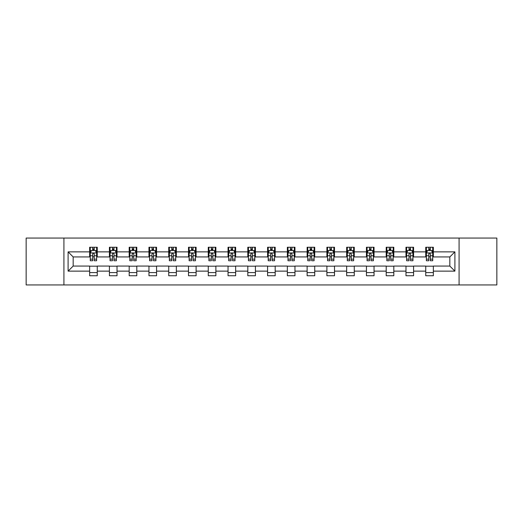 <?xml version="1.0" encoding="UTF-8"?>
<svg xmlns="http://www.w3.org/2000/svg" width="523" height="523" viewBox="0 0 523 523"><rect width="100%" height="100%" fill="white"/><g stroke="black" fill="none" stroke-linecap="round" stroke-linejoin="round"><path stroke-width="0.78" d="M459.083 284.943L496.85 284.943L496.85 238.057L459.083 238.057L459.083 284.943L63.917 284.943L63.917 238.057L26.15 238.057L26.15 284.943L63.917 284.943M459.083 238.057L63.917 238.057M433.358 251.87L433.358 247.242L425.748 247.242L425.748 251.87L413.582 251.87L413.582 247.242L405.979 247.242L405.979 251.87L393.812 251.87L393.812 247.242L386.209 247.242L386.209 251.87L374.043 251.87L374.043 247.242L366.44 247.242L366.44 251.87L354.274 251.87L354.274 247.242L346.664 247.242L346.664 251.87L334.498 251.87L334.498 247.242L326.895 247.242L326.895 251.87L314.728 251.87L314.728 247.242L307.125 247.242L307.125 251.87L294.959 251.87L294.959 247.242L287.356 247.242L287.356 251.87L275.19 251.87L275.19 247.242L267.586 247.242L267.586 251.87L255.414 251.87L255.414 247.242L247.81 247.242L247.81 251.87L235.644 251.87L235.644 247.242L228.041 247.242L228.041 251.87L215.875 251.87L215.875 247.242L208.272 247.242L208.272 251.87L196.105 251.87L196.105 247.242L188.502 247.242L188.502 251.87L176.336 251.87L176.336 247.242L168.726 247.242L168.726 251.87L156.56 251.87L156.56 247.242L148.957 247.242L148.957 251.87L136.791 251.87L136.791 247.242L129.188 247.242L129.188 251.87L117.021 251.87L117.021 247.242L109.418 247.242L109.418 251.87L97.252 251.87L97.252 247.242L89.642 247.242L89.642 251.87L68.101 251.87L68.101 271.13L73.168 266.063L89.642 266.063L89.642 275.758L97.252 275.758L97.252 266.063L109.418 266.063L109.418 275.758L117.021 275.758L117.021 266.063L129.188 266.063L129.188 275.758L136.791 275.758L136.791 266.063L148.957 266.063L148.957 275.758L156.56 275.758L156.56 266.063L168.726 266.063L168.726 275.758L176.336 275.758L176.336 266.063L188.502 266.063L188.502 275.758L196.105 275.758L196.105 266.063L208.272 266.063L208.272 275.758L215.875 275.758L215.875 266.063L228.041 266.063L228.041 275.758L235.644 275.758L235.644 266.063L247.81 266.063L247.81 275.758L255.414 275.758L255.414 266.063L267.586 266.063L267.586 275.758L275.19 275.758L275.19 266.063L287.356 266.063L287.356 275.758L294.959 275.758L294.959 266.063L307.125 266.063L307.125 275.758L314.728 275.758L314.728 266.063L326.895 266.063L326.895 275.758L334.498 275.758L334.498 266.063L346.664 266.063L346.664 275.758L354.274 275.758L354.274 266.063L366.44 266.063L366.44 275.758L374.043 275.758L374.043 266.063L386.209 266.063L386.209 275.758L393.812 275.758L393.812 266.063L405.979 266.063L405.979 275.758L413.582 275.758L413.582 266.063L425.748 266.063L425.748 275.758L433.358 275.758L433.358 266.063L449.832 266.063L449.832 256.937L433.358 256.937L433.358 251.87L454.899 251.87L454.899 271.13L433.358 271.13M425.748 271.13L413.582 271.13M405.979 271.13L393.812 271.13M386.209 271.13L374.043 271.13M366.44 271.13L354.274 271.13M346.664 271.13L334.498 271.13M326.895 271.13L314.728 271.13M307.125 271.13L294.959 271.13M287.356 271.13L275.19 271.13M267.586 271.13L255.414 271.13M247.81 271.13L235.644 271.13M228.041 271.13L215.875 271.13M208.272 271.13L196.105 271.13M188.502 271.13L176.336 271.13M168.726 271.13L156.56 271.13M148.957 271.13L136.791 271.13M129.188 271.13L117.021 271.13M109.418 271.13L97.252 271.13M89.642 271.13L68.101 271.13M425.748 251.87L425.748 256.937L413.582 256.937L413.582 251.87M405.979 251.87L405.979 256.937L393.812 256.937L393.812 251.87M386.209 251.87L386.209 256.937L374.043 256.937L374.043 251.87M366.44 251.87L366.44 256.937L354.274 256.937L354.274 251.87M346.664 251.87L346.664 256.937L334.498 256.937L334.498 251.87M326.895 251.87L326.895 256.937L314.728 256.937L314.728 251.87M307.125 251.87L307.125 256.937L294.959 256.937L294.959 251.87M287.356 251.87L287.356 256.937L275.19 256.937L275.19 251.87M267.586 251.87L267.586 256.937L255.414 256.937L255.414 251.87M247.81 251.87L247.81 256.937L235.644 256.937L235.644 251.87M228.041 251.87L228.041 256.937L215.875 256.937L215.875 251.87M208.272 251.87L208.272 256.937L196.105 256.937L196.105 251.87M188.502 251.87L188.502 256.937L176.336 256.937L176.336 251.87M168.726 251.87L168.726 256.937L156.56 256.937L156.56 251.87M148.957 251.87L148.957 256.937L136.791 256.937L136.791 251.87M129.188 251.87L129.188 256.937L117.021 256.937L117.021 251.87M109.418 251.87L109.418 256.937L97.252 256.937L97.252 251.87M89.642 251.87L89.642 256.937L73.168 256.937L68.101 251.87M73.168 256.937L73.168 266.063M454.899 271.13L449.832 266.063M449.832 256.937L454.899 251.87M89.642 250.412L90.276 250.412M92.689 250.412L94.205 250.412M96.618 250.412L97.252 250.412M89.642 256.813L90.276 256.813M92.689 256.813L94.205 256.813M96.618 256.813L97.252 256.813M89.642 266.187L97.252 266.187M89.642 272.588L97.252 272.588M109.418 266.187L117.021 266.187M109.418 272.588L117.021 272.588M109.418 250.412L110.052 250.412M112.458 250.412L113.981 250.412M116.387 250.412L117.021 250.412M109.418 256.813L110.052 256.813M112.458 256.813L113.981 256.813M116.387 256.813L117.021 256.813M129.188 266.187L136.791 266.187M129.188 272.588L136.791 272.588M129.188 250.412L129.822 250.412M132.227 250.412L133.751 250.412M136.157 250.412L136.791 250.412M129.188 256.813L129.822 256.813M132.227 256.813L133.751 256.813M136.157 256.813L136.791 256.813M148.957 266.187L156.56 266.187M148.957 272.588L156.56 272.588M148.957 250.412L149.591 250.412M151.997 250.412L153.52 250.412M155.926 250.412L156.56 250.412M148.957 256.813L149.591 256.813M151.997 256.813L153.52 256.813M155.926 256.813L156.56 256.813M168.726 266.187L176.336 266.187M168.726 272.588L176.336 272.588M168.726 250.412L169.36 250.412M171.773 250.412L173.29 250.412M175.702 250.412L176.336 250.412M168.726 256.813L169.36 256.813M171.773 256.813L173.29 256.813M175.702 256.813L176.336 256.813M188.502 266.187L196.105 266.187M188.502 272.588L196.105 272.588M188.502 250.412L189.136 250.412M191.542 250.412L193.065 250.412M195.471 250.412L196.105 250.412M188.502 256.813L189.136 256.813M191.542 256.813L193.065 256.813M195.471 256.813L196.105 256.813M208.272 266.187L215.875 266.187M208.272 272.588L215.875 272.588M208.272 250.412L208.906 250.412M211.312 250.412L212.835 250.412M215.241 250.412L215.875 250.412M208.272 256.813L208.906 256.813M211.312 256.813L212.835 256.813M215.241 256.813L215.875 256.813M228.041 266.187L235.644 266.187M228.041 272.588L235.644 272.588M228.041 250.412L228.675 250.412M231.081 250.412L232.604 250.412M235.01 250.412L235.644 250.412M228.041 256.813L228.675 256.813M231.081 256.813L232.604 256.813M235.01 256.813L235.644 256.813M247.81 266.187L255.414 266.187M247.81 272.588L255.414 272.588M247.81 250.412L248.445 250.412M250.857 250.412L252.374 250.412M254.786 250.412L255.414 250.412M247.81 256.813L248.445 256.813M250.857 256.813L252.374 256.813M254.786 256.813L255.414 256.813M267.586 266.187L275.19 266.187M267.586 272.588L275.19 272.588M267.586 250.412L268.214 250.412M270.626 250.412L272.143 250.412M274.555 250.412L275.19 250.412M267.586 256.813L268.214 256.813M270.626 256.813L272.143 256.813M274.555 256.813L275.19 256.813M287.356 266.187L294.959 266.187M287.356 272.588L294.959 272.588M287.356 250.412L287.99 250.412M290.396 250.412L291.919 250.412M294.325 250.412L294.959 250.412M287.356 256.813L287.99 256.813M290.396 256.813L291.919 256.813M294.325 256.813L294.959 256.813M307.125 266.187L314.728 266.187M307.125 272.588L314.728 272.588M307.125 250.412L307.759 250.412M310.165 250.412L311.688 250.412M314.094 250.412L314.728 250.412M307.125 256.813L307.759 256.813M310.165 256.813L311.688 256.813M314.094 256.813L314.728 256.813M326.895 266.187L334.498 266.187M326.895 272.588L334.498 272.588M326.895 250.412L327.529 250.412M329.935 250.412L331.458 250.412M333.864 250.412L334.498 250.412M326.895 256.813L327.529 256.813M329.935 256.813L331.458 256.813M333.864 256.813L334.498 256.813M346.664 266.187L354.274 266.187M346.664 272.588L354.274 272.588M346.664 250.412L347.298 250.412M349.71 250.412L351.227 250.412M353.64 250.412L354.274 250.412M346.664 256.813L347.298 256.813M349.71 256.813L351.227 256.813M353.64 256.813L354.274 256.813M366.44 266.187L374.043 266.187M366.44 272.588L374.043 272.588M366.44 250.412L367.074 250.412M369.48 250.412L371.003 250.412M373.409 250.412L374.043 250.412M366.44 256.813L367.074 256.813M369.48 256.813L371.003 256.813M373.409 256.813L374.043 256.813M386.209 266.187L393.812 266.187M386.209 272.588L393.812 272.588M386.209 250.412L386.843 250.412M389.249 250.412L390.773 250.412M393.178 250.412L393.812 250.412M386.209 256.813L386.843 256.813M389.249 256.813L390.773 256.813M393.178 256.813L393.812 256.813M405.979 266.187L413.582 266.187M405.979 272.588L413.582 272.588M405.979 250.412L406.613 250.412M409.019 250.412L410.542 250.412M412.948 250.412L413.582 250.412M405.979 256.813L406.613 256.813M409.019 256.813L410.542 256.813M412.948 256.813L413.582 256.813M425.748 266.187L433.358 266.187M425.748 272.588L433.358 272.588M425.748 250.412L426.382 250.412M428.795 250.412L430.311 250.412M432.724 250.412L433.358 250.412M425.748 256.813L426.382 256.813M428.795 256.813L430.311 256.813M432.724 256.813L433.358 256.813M94.205 248.889L92.689 248.889M96.618 259.153L94.205 259.153L94.205 260.742L96.618 260.742L96.618 253.008L95.349 250.471L91.545 250.471L90.276 253.008L90.276 260.742L92.689 260.742L92.689 259.153L90.276 259.153M90.276 253.008L90.276 247.242M96.618 253.008L96.618 247.242M92.689 250.471L92.689 247.242M94.205 247.242L94.205 250.471M94.205 259.153L94.205 253.962C93.702 252.982 93.192 252.982 92.689 253.962L92.689 259.153M113.981 248.889L112.458 248.889M116.387 259.153L113.981 259.153L113.981 260.742L116.387 260.742L116.387 253.008L115.119 250.471L111.314 250.471L110.052 253.008L110.052 260.742L112.458 260.742L112.458 259.153L110.052 259.153M110.052 253.008L110.052 247.242M116.387 253.008L116.387 247.242M112.458 250.471L112.458 247.242M113.981 247.242L113.981 250.471M113.981 259.153L113.981 253.962C113.471 252.982 112.968 252.982 112.458 253.962L112.458 259.153M133.751 248.889L132.227 248.889M136.157 259.153L133.751 259.153L133.751 260.742L136.157 260.742L136.157 253.008L134.888 250.471L131.09 250.471L129.822 253.008L129.822 260.742L132.227 260.742L132.227 259.153L129.822 259.153M129.822 253.008L129.822 247.242M136.157 253.008L136.157 247.242M132.227 250.471L132.227 247.242M133.751 247.242L133.751 250.471M133.751 259.153L133.751 253.962C133.241 252.982 132.737 252.982 132.227 253.962L132.227 259.153M153.52 248.889L151.997 248.889M155.926 259.153L153.52 259.153L153.52 260.742L155.926 260.742L155.926 253.008L154.664 250.471L150.859 250.471L149.591 253.008L149.591 260.742L151.997 260.742L151.997 259.153L149.591 259.153M149.591 253.008L149.591 247.242M155.926 253.008L155.926 247.242M151.997 250.471L151.997 247.242M153.52 247.242L153.52 250.471M153.52 259.153L153.52 253.962C153.017 252.982 152.507 252.982 151.997 253.962L151.997 259.153M173.29 248.889L171.773 248.889M175.702 259.153L173.29 259.153L173.29 260.742L175.702 260.742L175.702 253.008L174.434 250.471L170.629 250.471L169.36 253.008L169.36 260.742L171.773 260.742L171.773 259.153L169.36 259.153M169.36 253.008L169.36 247.242M175.702 253.008L175.702 247.242M171.773 250.471L171.773 247.242M173.29 247.242L173.29 250.471M173.29 259.153L173.29 253.962C172.786 252.982 172.276 252.982 171.773 253.962L171.773 259.153M193.065 248.889L191.542 248.889M195.471 259.153L193.065 259.153L193.065 260.742L195.471 260.742L195.471 253.008L194.203 250.471L190.398 250.471L189.136 253.008L189.136 260.742L191.542 260.742L191.542 259.153L189.136 259.153M189.136 253.008L189.136 247.242M195.471 253.008L195.471 247.242M191.542 250.471L191.542 247.242M193.065 247.242L193.065 250.471M193.065 259.153L193.065 253.962C192.556 252.982 192.052 252.982 191.542 253.962L191.542 259.153M212.835 248.889L211.312 248.889M215.241 259.153L212.835 259.153L212.835 260.742L215.241 260.742L215.241 253.008L213.972 250.471L210.174 250.471L208.906 253.008L208.906 260.742L211.312 260.742L211.312 259.153L208.906 259.153M208.906 253.008L208.906 247.242M215.241 253.008L215.241 247.242M211.312 250.471L211.312 247.242M212.835 247.242L212.835 250.471M212.835 259.153L212.835 253.962C212.325 252.982 211.822 252.982 211.312 253.962L211.312 259.153M232.604 248.889L231.081 248.889M235.01 259.153L232.604 259.153L232.604 260.742L235.01 260.742L235.01 253.008L233.742 250.471L229.943 250.471L228.675 253.008L228.675 260.742L231.081 260.742L231.081 259.153L228.675 259.153M228.675 253.008L228.675 247.242M235.01 253.008L235.01 247.242M231.081 250.471L231.081 247.242M232.604 247.242L232.604 250.471M232.604 259.153L232.604 253.962C232.101 252.982 231.591 252.982 231.081 253.962L231.081 259.153M252.374 248.889L250.857 248.889M254.786 259.153L252.374 259.153L252.374 260.742L254.786 260.742L254.786 253.008L253.518 250.471L249.713 250.471L248.445 253.008L248.445 260.742L250.857 260.742L250.857 259.153L248.445 259.153M248.445 253.008L248.445 247.242M254.786 253.008L254.786 247.242M250.857 250.471L250.857 247.242M252.374 247.242L252.374 250.471M252.374 259.153L252.374 253.962C251.87 252.982 251.36 252.982 250.857 253.962L250.857 259.153M272.143 248.889L270.626 248.889M274.555 259.153L272.143 259.153L272.143 260.742L274.555 260.742L274.555 253.008L273.287 250.471L269.482 250.471L268.214 253.008L268.214 260.742L270.626 260.742L270.626 259.153L268.214 259.153M268.214 253.008L268.214 247.242M274.555 253.008L274.555 247.242M270.626 250.471L270.626 247.242M272.143 247.242L272.143 250.471M272.143 259.153L272.143 253.962C271.64 252.982 271.13 252.982 270.626 253.962L270.626 259.153M291.919 248.889L290.396 248.889M294.325 259.153L291.919 259.153L291.919 260.742L294.325 260.742L294.325 253.008L293.057 250.471L289.258 250.471L287.99 253.008L287.99 260.742L290.396 260.742L290.396 259.153L287.99 259.153M287.99 253.008L287.99 247.242M294.325 253.008L294.325 247.242M290.396 250.471L290.396 247.242M291.919 247.242L291.919 250.471M291.919 259.153L291.919 253.962C291.409 252.982 290.906 252.982 290.396 253.962L290.396 259.153M311.688 248.889L310.165 248.889M314.094 259.153L311.688 259.153L311.688 260.742L314.094 260.742L314.094 253.008L312.826 250.471L309.028 250.471L307.759 253.008L307.759 260.742L310.165 260.742L310.165 259.153L307.759 259.153M307.759 253.008L307.759 247.242M314.094 253.008L314.094 247.242M310.165 250.471L310.165 247.242M311.688 247.242L311.688 250.471M311.688 259.153L311.688 253.962C311.178 252.982 310.675 252.982 310.165 253.962L310.165 259.153M331.458 248.889L329.935 248.889M333.864 259.153L331.458 259.153L331.458 260.742L333.864 260.742L333.864 253.008L332.602 250.471L328.797 250.471L327.529 253.008L327.529 260.742L329.935 260.742L329.935 259.153L327.529 259.153M327.529 253.008L327.529 247.242M333.864 253.008L333.864 247.242M329.935 250.471L329.935 247.242M331.458 247.242L331.458 250.471M331.458 259.153L331.458 253.962C330.954 252.982 330.444 252.982 329.935 253.962L329.935 259.153M351.227 248.889L349.71 248.889M353.64 259.153L351.227 259.153L351.227 260.742L353.64 260.742L353.64 253.008L352.371 250.471L348.566 250.471L347.298 253.008L347.298 260.742L349.71 260.742L349.71 259.153L347.298 259.153M347.298 253.008L347.298 247.242M353.64 253.008L353.64 247.242M349.71 250.471L349.71 247.242M351.227 247.242L351.227 250.471M351.227 259.153L351.227 253.962C350.724 252.982 350.214 252.982 349.71 253.962L349.71 259.153M371.003 248.889L369.48 248.889M373.409 259.153L371.003 259.153L371.003 260.742L373.409 260.742L373.409 253.008L372.141 250.471L368.336 250.471L367.074 253.008L367.074 260.742L369.48 260.742L369.48 259.153L367.074 259.153M367.074 253.008L367.074 247.242M373.409 253.008L373.409 247.242M369.48 250.471L369.48 247.242M371.003 247.242L371.003 250.471M371.003 259.153L371.003 253.962C370.493 252.982 369.99 252.982 369.48 253.962L369.48 259.153M390.773 248.889L389.249 248.889M393.178 259.153L390.773 259.153L390.773 260.742L393.178 260.742L393.178 253.008L391.91 250.471L388.112 250.471L386.843 253.008L386.843 260.742L389.249 260.742L389.249 259.153L386.843 259.153M386.843 253.008L386.843 247.242M393.178 253.008L393.178 247.242M389.249 250.471L389.249 247.242M390.773 247.242L390.773 250.471M390.773 259.153L390.773 253.962C390.263 252.982 389.759 252.982 389.249 253.962L389.249 259.153M410.542 248.889L409.019 248.889M412.948 259.153L410.542 259.153L410.542 260.742L412.948 260.742L412.948 253.008L411.686 250.471L407.881 250.471L406.613 253.008L406.613 260.742L409.019 260.742L409.019 259.153L406.613 259.153M406.613 253.008L406.613 247.242M412.948 253.008L412.948 247.242M409.019 250.471L409.019 247.242M410.542 247.242L410.542 250.471M410.542 259.153L410.542 253.962C410.039 252.982 409.529 252.982 409.019 253.962L409.019 259.153M430.311 248.889L428.795 248.889M432.724 259.153L430.311 259.153L430.311 260.742L432.724 260.742L432.724 253.008L431.455 250.471L427.651 250.471L426.382 253.008L426.382 260.742L428.795 260.742L428.795 259.153L426.382 259.153M426.382 253.008L426.382 247.242M432.724 253.008L432.724 247.242M428.795 250.471L428.795 247.242M430.311 247.242L430.311 250.471M430.311 259.153L430.311 253.962C429.808 252.982 429.298 252.982 428.795 253.962L428.795 259.153M96.585 252.942L90.309 252.942M90.276 250.628L91.473 250.628M95.421 250.628L96.618 250.628M92.689 255.754L90.276 255.754M96.618 255.754L94.205 255.754M94.205 249.693L92.689 249.693M116.354 252.942L110.078 252.942M110.052 250.628L111.242 250.628M115.197 250.628L116.387 250.628M112.458 255.754L110.052 255.754M116.387 255.754L113.981 255.754M113.981 249.693L112.458 249.693M136.124 252.942L129.854 252.942M129.822 250.628L131.012 250.628M134.967 250.628L136.157 250.628M132.227 255.754L129.822 255.754M136.157 255.754L133.751 255.754M133.751 249.693L132.227 249.693M155.9 252.942L149.624 252.942M149.591 250.628L150.781 250.628M154.736 250.628L155.926 250.628M151.997 255.754L149.591 255.754M155.926 255.754L153.52 255.754M153.52 249.693L151.997 249.693M175.669 252.942L169.393 252.942M169.36 250.628L170.557 250.628M174.505 250.628L175.702 250.628M171.773 255.754L169.36 255.754M175.702 255.754L173.29 255.754M173.29 249.693L171.773 249.693M195.439 252.942L189.163 252.942M189.136 250.628L190.326 250.628M194.281 250.628L195.471 250.628M191.542 255.754L189.136 255.754M195.471 255.754L193.065 255.754M193.065 249.693L191.542 249.693M215.208 252.942L208.939 252.942M208.906 250.628L210.096 250.628M214.051 250.628L215.241 250.628M211.312 255.754L208.906 255.754M215.241 255.754L212.835 255.754M212.835 249.693L211.312 249.693M234.977 252.942L228.708 252.942M228.675 250.628L229.865 250.628M233.82 250.628L235.01 250.628M231.081 255.754L228.675 255.754M235.01 255.754L232.604 255.754M232.604 249.693L231.081 249.693M254.753 252.942L248.477 252.942M248.445 250.628L249.634 250.628M253.59 250.628L254.786 250.628M250.857 255.754L248.445 255.754M254.786 255.754L252.374 255.754M252.374 249.693L250.857 249.693M274.523 252.942L268.247 252.942M268.214 250.628L269.41 250.628M273.366 250.628L274.555 250.628M270.626 255.754L268.214 255.754M274.555 255.754L272.143 255.754M272.143 249.693L270.626 249.693M294.292 252.942L288.023 252.942M287.99 250.628L289.18 250.628M293.135 250.628L294.325 250.628M290.396 255.754L287.99 255.754M294.325 255.754L291.919 255.754M291.919 249.693L290.396 249.693M314.062 252.942L307.792 252.942M307.759 250.628L308.949 250.628M312.904 250.628L314.094 250.628M310.165 255.754L307.759 255.754M314.094 255.754L311.688 255.754M311.688 249.693L310.165 249.693M333.837 252.942L327.561 252.942M327.529 250.628L328.719 250.628M332.674 250.628L333.864 250.628M329.935 255.754L327.529 255.754M333.864 255.754L331.458 255.754M331.458 249.693L329.935 249.693M353.607 252.942L347.331 252.942M347.298 250.628L348.495 250.628M352.443 250.628L353.64 250.628M349.71 255.754L347.298 255.754M353.64 255.754L351.227 255.754M351.227 249.693L349.71 249.693M373.376 252.942L367.1 252.942M367.074 250.628L368.264 250.628M372.219 250.628L373.409 250.628M369.48 255.754L367.074 255.754M373.409 255.754L371.003 255.754M371.003 249.693L369.48 249.693M393.146 252.942L386.876 252.942M386.843 250.628L388.033 250.628M391.989 250.628L393.178 250.628M389.249 255.754L386.843 255.754M393.178 255.754L390.773 255.754M390.773 249.693L389.249 249.693M412.922 252.942L406.646 252.942M406.613 250.628L407.803 250.628M411.758 250.628L412.948 250.628M409.019 255.754L406.613 255.754M412.948 255.754L410.542 255.754M410.542 249.693L409.019 249.693M432.691 252.942L426.415 252.942M426.382 250.628L427.579 250.628M431.527 250.628L432.724 250.628M428.795 255.754L426.382 255.754M432.724 255.754L430.311 255.754M430.311 249.693L428.795 249.693"/></g></svg>
